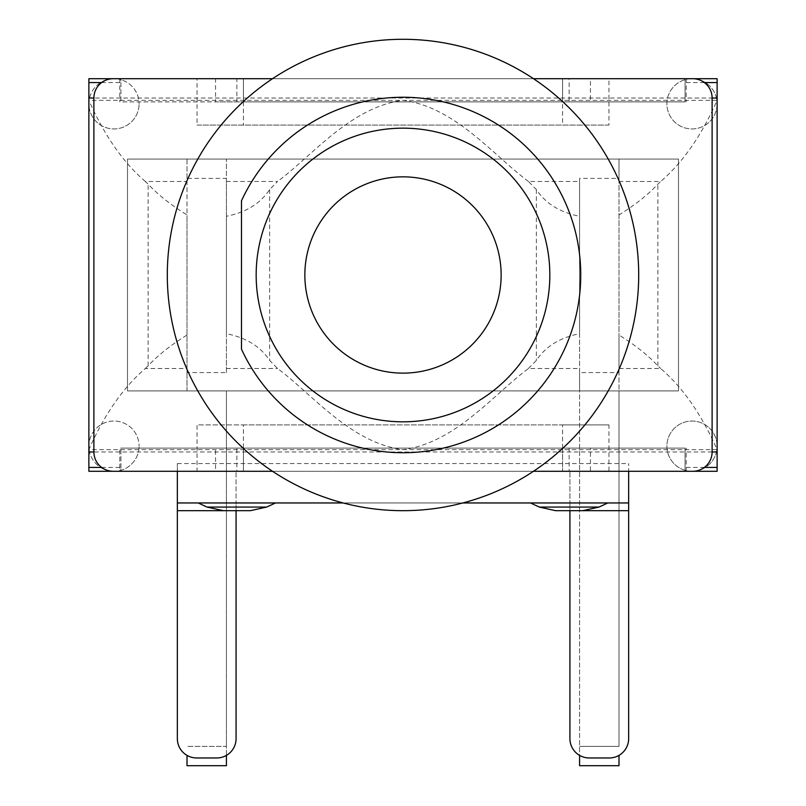 <?xml version="1.0" encoding="UTF-8"?>
<svg xmlns="http://www.w3.org/2000/svg" width="806" height="806" viewBox="0 0 806 806"><rect width="100%" height="100%" fill="white"/><g stroke="black" fill="none" stroke-linecap="round" stroke-linejoin="round"><path stroke-width="0.6" stroke-dasharray="4.03 3.02" d="M717.128 103.823A25.117 25.117 0 0 1 679.458 125.575A25.117 25.117 0 0 1 679.458 82.071A25.117 25.117 0 0 1 717.128 103.823A25.117 25.117 0 0 0 692.022 78.706A25.117 25.117 0 0 0 666.905 103.823A25.117 25.117 0 0 0 692.022 128.94A25.117 25.117 0 0 0 717.128 103.823L717.128 446.161A25.117 25.117 0 0 1 679.458 467.913A25.117 25.117 0 0 1 679.458 424.409A25.117 25.117 0 0 1 717.128 446.161A25.117 25.117 0 0 0 692.022 421.044A25.117 25.117 0 0 0 666.905 446.161A25.117 25.117 0 0 0 692.022 471.278A25.117 25.117 0 0 0 717.128 446.161L717.128 471.278L608.943 471.278L608.943 424.903L197.057 424.903L197.057 471.278L113.978 471.278A25.117 25.117 0 0 0 139.095 446.161A25.117 25.117 0 0 1 101.425 467.913A25.117 25.117 0 0 1 101.425 424.409A25.117 25.117 0 0 1 139.095 446.161A25.117 25.117 0 0 0 113.978 421.044A25.117 25.117 0 0 0 88.872 446.161A25.117 25.117 0 0 0 113.978 471.278L88.872 471.278L88.872 103.823A25.117 25.117 0 0 0 113.978 128.94A25.117 25.117 0 0 0 139.095 103.823A25.117 25.117 0 0 1 101.425 125.575A25.117 25.117 0 0 1 101.425 82.071A25.117 25.117 0 0 1 139.095 103.823A25.117 25.117 0 0 0 113.978 78.706A25.117 25.117 0 0 0 88.872 103.823L88.872 78.706L197.057 78.706L197.057 125.071L608.943 125.071L608.943 78.706L717.128 78.706L717.128 103.823M197.057 471.278L215.545 471.278L215.545 448.096L243.422 448.096L243.422 471.278L562.578 471.278L562.578 448.096L243.422 448.096L243.422 424.903L197.057 424.903M243.422 448.096L562.578 448.096L243.422 448.096L243.422 471.278L243.422 448.096L243.422 471.278L562.578 471.278L243.422 471.278L562.578 471.278L562.578 448.096L590.455 448.096L590.455 471.278L608.943 471.278M608.943 78.706L590.455 78.706L590.455 101.888L243.422 101.888L243.422 78.706L562.578 78.706L243.422 78.706L562.578 78.706L562.578 101.888L562.578 78.706L243.422 78.706L243.422 101.888L215.545 101.888L215.545 78.706L197.057 78.706M608.943 125.071L197.057 125.071M562.578 101.888L243.422 101.888L243.422 78.706L243.422 101.888L562.578 101.888L562.578 78.706L562.578 125.071M243.422 101.888L243.422 125.071M590.455 101.888L215.545 101.888M119.782 78.706L119.782 101.888L119.782 78.706L215.545 78.706M686.218 78.706L686.218 101.888L686.218 78.706L590.455 78.706M562.578 448.096L562.578 424.903L243.422 424.903M608.943 424.903L562.578 424.903M215.545 471.278L119.782 471.278L119.782 448.096L215.545 448.096M686.218 471.278L686.218 448.096L686.218 471.278L590.455 471.278M590.455 448.096L119.782 448.096L119.782 471.278M88.872 467.409L88.872 82.575L88.872 467.409M717.128 82.575L717.128 467.409L717.128 82.575M678.491 159.074L678.491 390.91L127.509 390.91L127.509 159.074L678.491 159.074L127.509 159.074L127.509 390.91L678.491 390.91L678.491 159.074M101.616 467.409L120.94 467.409L120.94 471.278L685.06 471.278L685.06 467.409L704.384 467.409M236.853 448.096L685.06 448.096L685.06 471.278L236.853 471.278L236.853 448.096L120.94 448.096L685.06 448.096L685.06 467.409M120.94 467.409L120.94 448.096L120.94 471.278L236.853 471.278M704.384 82.575L685.06 82.575L685.06 78.706L120.94 78.706L120.94 82.575L101.616 82.575M120.94 82.575L120.94 101.888L685.06 101.888L685.06 82.575M685.06 78.706L569.147 78.706L569.147 101.888L685.06 101.888L685.06 78.706M236.853 78.706L120.94 78.706L120.94 101.888L236.853 101.888L236.853 78.706L569.147 78.706M569.147 448.096L569.147 471.278M569.147 101.888L236.853 101.888M187.012 178.398L187.012 159.074L226.426 159.074L226.426 178.398L187.012 178.398L187.012 372.574L226.426 372.574L226.426 178.398M226.426 181.461L277.576 181.461L269.637 189.571C260.398 203.525 245.991 212.421 226.426 216.26L226.426 159.074L187.012 159.074L187.012 214.93C170.963 205.016 158.006 194.75 148.133 184.141L145.312 181.461L187.012 181.461M226.426 216.26L226.426 333.724C245.991 337.553 260.398 346.449 269.637 360.403L277.576 368.513C312.396 394.346 350.862 443.038 403 449.637C455.138 443.038 493.604 394.346 528.424 368.513L579.574 368.513L579.574 390.91L579.574 372.574L618.988 372.574L618.988 390.91L579.574 390.91L579.574 755.383M226.426 372.574L226.426 333.724M618.988 755.383L618.988 765.7L579.574 765.7L579.574 390.91L618.988 390.91L618.988 368.513L660.688 368.513C682.793 387.474 701.603 414.516 717.128 449.637L88.872 449.637C104.397 414.516 123.207 387.474 145.312 368.513L187.012 368.513L187.012 390.91L226.426 390.91L187.012 390.91L226.426 390.91L226.426 765.7L187.012 765.7L187.012 755.383M226.426 755.383L226.426 746.376L187.012 746.376L226.426 746.376L226.426 390.91M187.012 390.91L187.012 372.574M618.988 372.574L618.988 178.398L579.574 178.398L579.574 372.574M528.424 368.513L536.363 360.403C545.602 346.449 560.009 337.553 579.574 333.724L579.574 368.513M579.574 333.724L579.574 216.26C560.009 212.421 545.602 203.525 536.363 189.571L528.424 181.461L579.574 181.461L579.574 216.26M579.574 178.398L579.574 181.461M618.988 181.461L660.688 181.461L657.867 184.141C647.994 194.75 635.037 205.016 618.988 214.93L618.988 159.074L579.574 159.074L618.988 159.074L618.988 178.398M618.988 390.91L618.988 746.376L579.574 746.376L618.988 746.376L618.988 390.91L579.574 390.91M226.426 368.513L277.576 368.513M145.312 368.513L148.133 365.833C158.006 355.224 170.963 344.968 187.012 335.044L187.012 368.513M618.988 368.513L618.988 335.044C635.037 344.968 647.994 355.224 657.867 365.833L660.688 368.513M88.872 449.637L88.872 100.347L717.128 100.347C701.583 135.509 682.773 162.54 660.688 181.461M528.424 181.461C493.604 155.629 455.138 106.946 403 100.347C350.862 106.946 312.396 155.629 277.576 181.461M145.312 181.461C123.207 162.51 104.397 135.468 88.872 100.347M717.128 449.637L717.128 100.347M187.012 335.044L187.012 214.93M618.988 214.93L618.988 335.044M304.859 274.987A98.141 98.141 0 0 1 452.075 189.994A98.141 98.141 0 0 1 452.075 359.98A98.141 98.141 0 0 1 304.859 274.987A98.141 98.141 0 0 0 452.075 359.98A98.141 98.141 0 0 0 452.075 189.994A98.141 98.141 0 0 0 304.859 274.987M241.488 200.795A177.733 177.733 0 0 1 512.979 135.358A177.733 177.733 0 0 1 512.979 414.616A177.733 177.733 0 0 1 241.488 349.189M167.305 274.987A235.695 235.695 0 0 1 520.847 70.868A235.695 235.695 0 0 1 520.847 479.107A235.695 235.695 0 0 1 167.305 274.987M582.647 510.682L555.646 510.682M607.784 502.954L530.509 502.954L607.784 502.954M250.354 510.682L223.353 510.682M275.491 502.954L198.216 502.954L275.491 502.954M712.111 98.03A19.324 19.324 0 0 0 692.787 78.706L113.213 78.706A19.324 19.324 0 0 0 93.889 98.03L712.111 98.03L712.111 451.954A19.324 19.324 0 0 1 692.787 471.278L177.35 471.278L177.35 463.551L177.35 471.278L628.65 471.278L628.65 463.551L628.65 502.954L569.923 502.954L569.923 471.278L569.923 738.649A19.324 19.324 0 0 0 589.236 757.972L609.326 757.972A19.324 19.324 0 0 0 628.65 738.649L628.65 502.954L569.923 502.954L569.923 510.682M177.35 738.649A19.324 19.324 0 0 0 196.674 757.972L216.764 757.972A19.324 19.324 0 0 0 236.077 738.649L236.077 502.954L177.35 502.954L177.35 738.649M93.889 98.03L93.889 451.954A19.324 19.324 0 0 0 113.213 471.278L177.35 471.278L177.35 502.954L236.077 502.954L236.077 510.682M343.144 502.954L462.856 502.954M569.923 502.954L236.077 502.954L236.077 471.278L236.077 502.954M272.519 78.706L533.481 78.706M501.141 274.987A98.141 98.141 0 0 0 353.925 189.994A98.141 98.141 0 0 0 353.925 359.98A98.141 98.141 0 0 0 501.141 274.987M712.111 451.954L93.889 451.954M148.133 365.833L148.133 184.141M657.867 365.833L657.867 184.141M536.363 189.571L536.363 360.403M269.637 189.571L269.637 360.403M539.315 507.065L598.979 507.065M207.021 507.065L266.685 507.065M177.35 463.551L628.65 463.551M533.481 471.278L272.519 471.278"/><path stroke-width="1.21" d="M686.218 78.706L717.128 78.706L717.128 82.575L704.384 82.575M119.782 471.278L88.872 471.278L88.872 467.409L101.616 467.409M101.616 82.575L88.872 82.575L88.872 78.706L119.782 78.706M704.384 467.409L717.128 467.409L717.128 471.278L686.218 471.278M717.128 467.409L717.128 451.954L712.111 451.954A19.324 19.324 0 0 1 692.787 471.278L533.481 471.278M272.519 471.278L113.213 471.278A19.324 19.324 0 0 1 93.889 451.954L88.872 451.954L88.872 467.409M88.872 82.575L88.872 98.03L93.889 98.03A19.324 19.324 0 0 1 113.213 78.706L272.519 78.706M533.481 78.706L692.787 78.706A19.324 19.324 0 0 1 712.111 98.03L717.128 98.03L717.128 82.575M717.128 98.03L717.128 451.954M88.872 451.954L88.872 98.03M187.012 755.383L187.012 765.7L226.426 765.7L226.426 755.383M579.574 755.383L579.574 765.7L618.988 765.7L618.988 755.383M241.488 349.189A177.733 177.733 0 0 0 512.979 414.616A177.733 177.733 0 0 0 512.979 135.358A177.733 177.733 0 0 0 241.488 200.795L241.488 349.189L241.488 200.795M269.577 336.283A146.823 146.823 0 0 1 416.631 128.799A146.823 146.823 0 0 1 522.792 359.889A146.823 146.823 0 0 1 269.577 336.283M167.305 274.987A235.695 235.695 0 0 1 520.847 70.868A235.695 235.695 0 0 1 520.847 479.107A235.695 235.695 0 0 1 167.305 274.987M598.979 507.065L539.315 507.065L555.646 510.682L582.647 510.682L598.979 507.065L607.784 502.954M266.685 507.065L207.021 507.065L223.353 510.682L250.354 510.682L266.685 507.065L275.491 502.954M589.236 757.972A19.324 19.324 0 0 1 569.923 738.649L569.923 510.682L628.65 510.682L628.65 738.649A19.324 19.324 0 0 1 609.326 757.972L589.236 757.972M628.65 510.682L628.65 471.278M196.674 757.972A19.324 19.324 0 0 1 177.35 738.649L177.35 510.682L236.077 510.682L236.077 738.649A19.324 19.324 0 0 1 216.764 757.972L196.674 757.972M177.35 471.278L177.35 502.954L343.144 502.954M462.856 502.954L628.65 502.954M177.35 502.954L177.35 510.682M712.111 98.03L712.111 451.954M93.889 451.954L93.889 98.03M501.141 274.987A98.141 98.141 0 0 0 353.925 189.994A98.141 98.141 0 0 0 353.925 359.98A98.141 98.141 0 0 0 501.141 274.987M539.315 507.065L530.509 502.954M207.021 507.065L198.216 502.954"/></g></svg>
